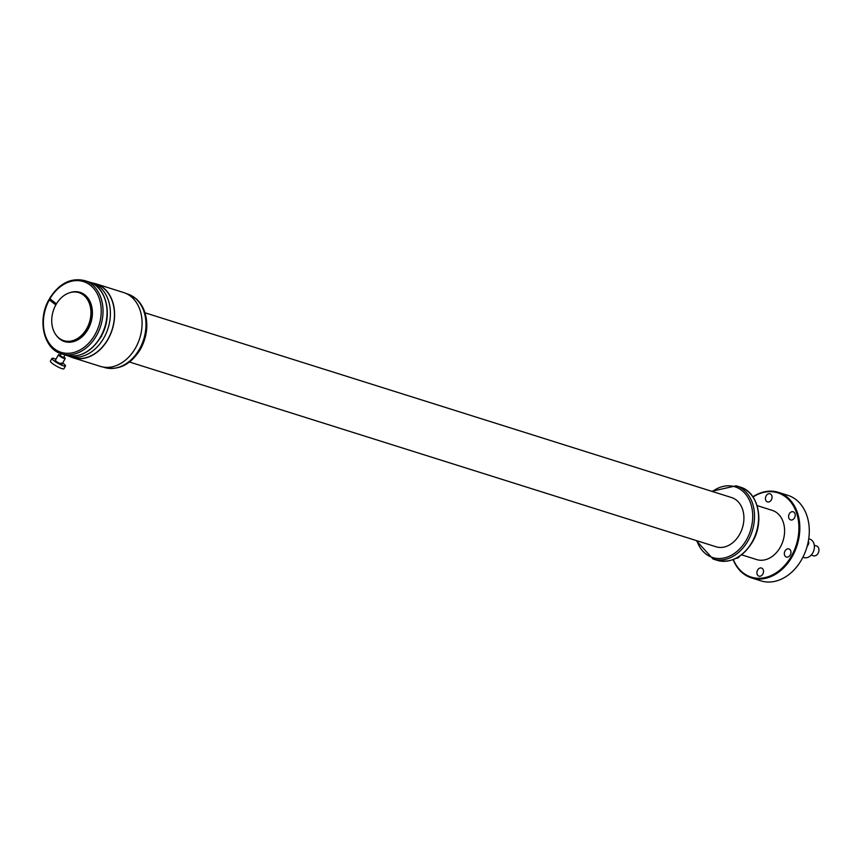 <?xml version="1.0" encoding="UTF-8"?>
<svg xmlns="http://www.w3.org/2000/svg" width="862" height="862" viewBox="0 0 862 862"><rect width="100%" height="100%" fill="white"/><g stroke="black" fill="none" stroke-linecap="round" stroke-linejoin="round"><path stroke-width="1.29" d="M733.109 559.632A44.835 33.801 -72.5 0 0 751.405 577.863A44.835 33.801 -72.5 0 0 799.333 535.367A44.835 33.801 -72.5 0 0 778.354 492.331A44.835 33.801 -72.5 0 0 752.903 496.792M733.325 559.546A44.188 33.316 -72.5 0 0 769.141 576.376A44.188 33.316 -72.5 0 0 798.427 535.237A44.188 33.316 -72.5 0 0 753.032 496.986M751.405 577.863L760.866 580.848A44.835 33.801 -72.5 0 0 808.793 538.351A44.835 33.801 -72.5 0 0 787.814 495.316L778.354 492.331M741.579 554.816L756.717 559.589A25.806 19.46 -72.5 0 0 761.103 560.268A25.806 19.46 -72.5 0 0 780.261 547.241A25.806 19.46 -72.5 0 0 772.223 510.358L757.084 505.585M784.366 552.941A4.256 3.211 -72.5 0 0 786.359 557.035A4.256 3.211 -72.5 0 0 790.907 552.995A4.256 3.211 -72.5 0 0 788.913 548.911A4.256 3.211 -72.5 0 0 784.366 552.941M795.173 515.875A4.256 3.211 -72.5 0 0 793.18 511.791A4.256 3.211 -72.5 0 0 788.633 515.821A4.256 3.211 -72.5 0 0 790.626 519.915A4.256 3.211 -72.5 0 0 795.173 515.875M772.018 497.88A4.256 3.211 -72.5 0 0 770.025 493.797A4.256 3.211 -72.5 0 0 765.467 497.827A4.256 3.211 -72.5 0 0 767.46 501.91A4.256 3.211 -72.5 0 0 772.018 497.88M736.213 558.253A4.256 3.211 -72.5 0 0 739.564 556.281M763.484 572.12A4.256 3.211 -72.5 0 0 761.491 568.036A4.256 3.211 -72.5 0 0 756.933 572.066A4.256 3.211 -72.5 0 0 758.926 576.15A4.256 3.211 -72.5 0 0 763.484 572.12M144.988 312.798L731.558 497.546A25.806 19.46 107.5 0 1 743.637 522.318A25.806 19.46 107.5 0 1 739.585 534.429A25.806 19.46 107.5 0 1 716.053 546.777L129.483 362.018M53.519 302.012L56.321 304.038M56.45 303.844L49.931 298.78A37.098 27.972 107.5 0 1 90.424 285.3A37.098 27.972 107.5 0 1 94.992 334.585A37.098 27.972 107.5 0 1 54.575 348.916A37.098 27.972 107.5 0 1 49.306 299.879L55.814 304.932M49.328 299.523L51.968 300.353M56.332 335.383A25.806 19.46 -72.5 0 0 64.553 341.567A25.806 19.46 -72.5 0 0 92.126 317.108A25.806 19.46 -72.5 0 0 80.058 292.347A25.806 19.46 -72.5 0 0 69.779 292.703M56.903 336.072A25.806 19.46 -72.5 0 0 64.596 341.589M80.101 292.358A25.806 19.46 -72.5 0 0 70.641 292.466M43.843 315.481L43.1 322.808M102.072 334.671L100.089 338.238M91.965 282.768A38.521 29.039 -72.5 0 1 109.215 324.015A38.521 29.039 -72.5 0 1 75.35 357.267A38.521 29.039 -72.5 0 1 68.82 356.243L72.861 357.514A38.521 29.039 -72.5 0 0 79.39 358.538A38.521 29.039 -72.5 0 0 113.267 325.286A38.521 29.039 -72.5 0 0 96.005 284.04L89.443 282.122M55.933 359.249A7.747 1.368 29.4 0 0 51.979 358.387L50.416 361.146A7.747 1.368 29.4 0 0 52.302 363.419A7.747 1.368 29.4 0 0 59.403 367.632A7.747 1.368 29.4 0 0 63.907 368.753L65.469 365.984A7.747 1.368 29.4 0 0 63.583 363.721A7.747 1.368 29.4 0 0 62.678 363.053M51.979 358.387A7.747 1.368 29.4 0 0 53.864 360.65A7.747 1.368 29.4 0 0 60.954 364.874A7.747 1.368 29.4 0 0 65.469 365.984M60.448 355.187A3.868 0.69 29.4 0 0 58.465 354.756L55.351 360.284L56.289 361.415C60.954 364.303 62.581 364.809 61.148 362.945M58.465 354.756A3.868 0.69 29.4 0 0 59.413 355.887A3.868 0.69 29.4 0 0 62.958 357.999A3.868 0.69 29.4 0 0 65.21 358.549A3.868 0.69 29.4 0 0 64.273 357.418A3.868 0.69 29.4 0 0 63.82 357.083M61.267 353.722L60.157 355.704L63.529 357.601L65.038 354.918M139.989 349.994L141.056 348.097C147.348 335.62 148.48 323.325 144.439 311.193C141.12 302.433 135.485 296.7 127.533 293.974A38.521 29.039 107.5 0 1 143.588 310.503A38.521 29.039 107.5 0 1 137.263 352.633A38.521 29.039 107.5 0 1 104.388 367.449C118.568 370.638 130.442 364.82 139.989 349.994M133.89 297.692L131.207 296.42L133.922 297.843M70.081 356.642A38.715 29.189 -72.5 0 0 72.807 357.698L100.294 366.361A38.715 29.189 -72.5 0 0 135.593 347.828A38.715 29.189 -72.5 0 0 123.546 292.509L96.059 283.857A38.715 29.189 -72.5 0 0 93.225 283.167M72.807 357.698A38.715 29.189 -72.5 0 0 108.106 339.175A38.715 29.189 -72.5 0 0 96.059 283.857M101.597 336.46L101.619 335.824M101.522 335.738L101.091 336.525M52 316.505A25.16 18.975 -72.5 0 0 63.777 340.652A25.16 18.975 -72.5 0 0 90.661 316.807A25.16 18.975 -72.5 0 0 78.895 292.649A25.16 18.975 -72.5 0 0 52 316.505M64.176 340.77A25.16 18.975 -72.5 0 0 64.585 340.91A25.16 18.975 -72.5 0 0 91.469 317.054A25.16 18.975 -72.5 0 0 79.703 292.908A25.16 18.975 -72.5 0 0 79.293 292.789M74.962 291.992A25.418 19.169 107.5 0 1 90.542 304.049A25.418 19.169 107.5 0 1 87.687 328.982A25.418 19.169 107.5 0 1 60.168 338.938M802.921 557.229L803.944 557.552A9.676 7.295 -72.5 0 0 812.769 552.919A9.676 7.295 -72.5 0 0 809.752 539.095L808.728 538.772M811.185 555.096L813.383 555.785A5.161 3.89 -72.5 0 0 818.9 550.893A5.161 3.89 -72.5 0 0 816.486 545.948L814.288 545.247M807.047 546.67L808.351 544.364A2.586 1.95 -72.5 0 0 808.33 541.239M713.079 559.029A38.391 28.942 107.5 0 0 748.087 540.657A38.391 28.942 107.5 0 0 736.148 485.802L740.189 487.073A38.391 28.942 107.5 0 1 752.127 541.939A38.391 28.942 107.5 0 1 717.13 560.311L713.079 559.029L696.184 540.517M712.4 491.512A37.098 27.972 107.5 0 1 746.751 495.661A37.098 27.972 107.5 0 1 746.492 539.795A37.098 27.972 107.5 0 1 719.554 558.522A37.098 27.972 107.5 0 1 696.895 540.743M61.579 353.829A38.391 28.942 107.5 0 0 96.587 335.458A38.391 28.942 107.5 0 0 84.648 280.603L88.689 281.874A38.391 28.942 107.5 0 1 100.628 336.73A38.391 28.942 107.5 0 1 65.62 355.101L61.579 353.829C43.542 348.97 37.088 319.942 48.994 299.513M808.351 544.364L807.705 544.159M740.189 487.073C758.42 491.976 764.756 521.521 752.472 541.95C742.872 557.358 731.095 563.479 717.13 560.311M736.148 485.802L711.7 491.297M88.689 281.874C106.92 286.766 113.245 316.322 100.962 336.751C91.372 352.149 79.595 358.269 65.62 355.101M84.648 280.603C70.899 277.435 59.23 283.372 49.619 298.392M53.703 301.7L53.379 302.271M68.82 356.243L66.385 355.327M62.096 364.087L65.21 358.549M103.128 367.05L104.388 367.449M126.272 293.576L127.533 293.974M64.585 340.91L63.777 340.652M79.703 292.908L78.895 292.649"/></g></svg>
